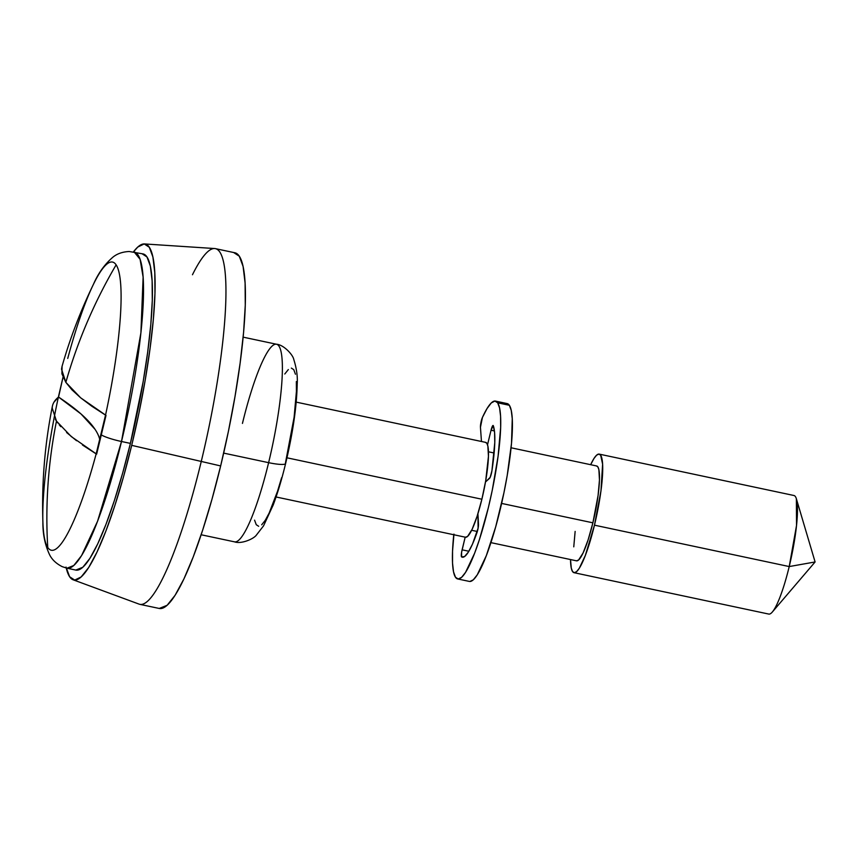 <?xml version="1.0" encoding="UTF-8"?>
<svg xmlns="http://www.w3.org/2000/svg" width="858" height="858" viewBox="0 0 858 858"><rect width="100%" height="100%" fill="white"/><g stroke="black" fill="none" stroke-linecap="round" stroke-linejoin="round"><path stroke-width="1.29" d="M73.08 579.772L139.103 604.129A181.821 30.791 -78 0 0 201.18 461.797A181.821 30.791 102 0 1 139.833 604.343L159.309 608.472A181.821 30.791 -78 0 0 220.656 465.937L131.703 445.356A171.718 29.075 102 0 1 73.08 579.772A171.718 29.075 102 0 1 66.259 568.039M201.147 534.759L234.534 541.848A101.008 17.106 -78 0 0 268.618 462.666L223.67 453.11L268.618 462.666A101.008 17.106 102 0 1 233.966 541.666M296.342 381.563L296.418 391.441L294.122 417.16L285.467 462.88A20.206 3.25 -166.4 0 1 285.617 463.534A20.206 3.25 -166.4 0 1 268.618 462.666A20.206 3.25 13.6 0 0 285.617 463.534M485.414 442.353L486.851 443.296L487.859 446.031L488.449 456.37L485.714 480.716L481.885 499.227L286.969 457.807L481.885 499.227L477.102 516.312L472.082 529.365L467.61 536.389L465.497 537.237A48.488 8.215 -78 0 0 481.885 499.227A48.488 8.215 -78 0 0 485.682 442.385L296.224 402.123M596.428 465.948L597.865 466.891L598.873 469.616L599.463 479.954L598.09 495.388L592.889 522.822L501.619 503.421L592.889 522.822L588.105 539.896L583.097 552.949L578.624 559.974L576.512 560.821A48.488 8.215 -78 0 0 592.889 522.822A48.488 8.215 -78 0 0 596.685 465.98L511.078 447.779M594.465 525.171A60.607 10.264 102 0 1 574.013 572.683A60.607 10.264 102 0 1 570.516 559.545L571.289 568.125L572.543 571.546L574.345 572.726L576.619 571.621L579.279 568.286L585.328 555.491L594.465 525.171L789.221 566.559L594.465 525.171L600.954 490.883L602.616 464.189L600.675 455.255L598.873 454.086L596.6 455.18L593.95 458.515L590.669 464.693A60.607 10.264 102 0 1 599.206 454.118A60.607 10.264 102 0 1 594.465 525.171M574.013 572.683L768.768 614.071A60.607 10.264 -78 0 0 789.221 566.559A60.607 10.264 102 0 1 772.329 612.022L815.1 561.958L789.221 566.559L815.1 561.958L796.385 498.83L796.524 525.493L789.221 566.559A60.607 10.264 -78 0 0 793.961 495.506L599.206 454.118M142.171 253.818L146.975 256.96L150.332 266.066L152.123 280.781L152.284 300.525L150.793 324.571L147.705 351.962L143.157 381.671L130.395 443.393L121.504 441.505L140.905 332.829L143.125 277.134L140.09 259.277L134.17 252.027A161.615 27.37 102 0 1 121.504 441.505A20.206 3.25 -166.4 0 1 101.233 434.888A20.206 3.25 13.6 0 0 121.504 441.505L97.576 521.214L81.596 555.555L73.799 565.486L66.978 568.2L75.869 570.087A161.615 27.37 -78 0 0 130.395 443.393L121.504 441.505A161.615 27.37 102 0 1 66.978 568.2L62.237 566.666C56.296 563.674 52.102 559.738 49.646 554.858C45.024 545.012 42.771 534.159 42.9 522.275A147.308 24.946 -78 0 0 47.758 547.479A505.051 491.098 -33.7 0 1 56.478 421.117L55.362 419.348M53.936 402.23L58.559 397.061L63.02 377.188M52.113 409.523L52.359 406.36C44.788 444.133 41.634 482.764 42.9 522.275M67.728 358.44A147.308 24.946 102 0 1 97.276 276.941A147.308 24.946 102 0 1 116.13 264.843A505.051 491.098 146.3 0 0 65.852 382.357L71.954 389.822L80.631 397.79L91.838 406.242L105.534 415.111A147.308 24.946 -78 0 0 116.13 264.843A147.308 24.946 102 0 1 105.534 415.111L96.16 453.882A147.308 24.946 102 0 1 47.758 547.479A147.308 24.946 102 0 1 43.211 528.078A147.308 24.946 102 0 1 58.355 397.2L62.945 377.488M62.087 366.227L61.915 373.82L65.852 382.357A505.051 491.098 -33.7 0 1 116.13 264.843A147.308 24.946 -78 0 0 93.49 284.202C98.209 273.294 104.676 264.285 112.902 257.175C117.128 253.711 122.565 251.823 129.204 251.501L143.061 253.914A161.615 27.37 -78 0 1 130.395 443.393L122.673 473.037L114.446 500.332L106.027 524.238L97.748 543.833L89.908 558.354L82.818 567.256L75.794 570.077M192.471 274.742A181.821 30.791 102 0 1 215.422 248.638A181.821 30.791 102 0 1 201.18 461.797A181.821 30.791 -78 0 0 214.672 248.541L144.444 243.94A171.718 29.075 102 0 1 131.703 445.356L220.656 465.937L211.969 499.292L202.713 529.997L193.243 556.896L183.912 578.935L175.096 595.28L167.128 605.287L159.223 608.461M66.034 567.063L69.605 576.737L74.71 580.083L81.156 576.962L88.685 567.503L97.008 552.069L105.813 531.252L114.758 505.855L123.498 476.855L131.703 445.356L139.05 412.58L145.259 379.772L150.096 348.209L153.368 319.101L154.955 293.565L154.794 272.576L152.885 256.939L149.313 247.276L144.208 243.929L137.773 247.05L133.44 251.887A171.718 29.075 102 0 1 144.444 243.94M57.754 422.94L56.478 421.117A505.051 491.098 146.3 0 0 47.758 547.479A147.308 24.946 -78 0 0 96.16 453.882L82.465 445.002M60.8 426.662L59.202 424.785M76.544 440.722L66.592 432.507M573.766 546.846L575.139 531.413M281.617 477.702L277.499 491.344L269.144 513.095L265.229 520.356L261.679 524.806M258.655 526.276L256.252 524.71L254.569 520.152M284.781 374.002L288.331 369.562M291.355 368.093L293.758 369.659L295.442 374.217M242.449 423.423A101.008 17.106 102 0 1 277.091 344.423A101.008 17.106 102 0 1 268.618 462.666A101.008 17.106 -78 0 0 276.523 344.24C283.633 344.68 292.943 354.783 293.736 359.32C296.6 368.393 297.758 376.63 297.2 384.009C296.739 406.52 292.878 433.011 285.628 463.492C281.853 479.096 277.724 492.889 273.252 504.89L263.556 525.836L256.445 535.017C253.861 538.856 241.27 544.347 234.534 541.848M233.891 252.67L239.296 256.21L243.082 266.441L245.098 283.001L245.27 305.223L243.597 332.261L240.133 363.084L235.006 396.503L228.432 431.231L220.656 465.937A181.821 30.791 -78 0 0 234.899 252.778L215.422 248.638M62.033 366.42L61.519 369.144L65.852 382.357L80.631 397.79L106.006 415.39L96.632 454.15L71.246 436.55L56.478 421.117L52.145 407.904C52.456 403.904 54.526 400.332 58.355 397.2M99.925 440.304A606.059 97.394 13.6 0 0 58.559 397.061L81.07 414.006L95.034 429.322M457.679 578.946L469.369 581.424A90.905 15.39 -78 0 0 501.726 502.96A90.905 15.39 -78 0 0 509.362 405.287L497.672 402.81A90.905 15.39 102 0 1 490.036 500.482A90.905 15.39 102 0 1 457.679 578.946A90.905 15.39 102 0 1 455.48 577.23A90.905 15.39 102 0 1 453.55 536.851A6.06 1.03 102 0 1 453.839 534.759M469.862 581.477L473.273 579.836L477.262 574.828L486.325 555.63L495.699 526.833L503.925 492.803L507.217 475.439L511.507 443.318L512.258 418.683L511.25 410.414L509.362 405.287A90.905 15.39 -78 0 0 507.153 403.582L495.474 401.094A90.905 15.39 102 0 1 497.672 402.81L509.362 405.287L506.531 403.517M453.957 534.105L452.541 551.211L452.531 563.041L453.528 571.836L455.48 577.23L458.183 579L461.593 577.348L465.572 572.34L474.646 553.153L479.386 539.703L488.352 507.679L492.245 490.326L498.09 456.241L500.664 427.316L500.579 416.205L499.571 407.925L497.672 402.81L494.851 401.04L491.259 402.97L487.065 408.515L482.432 417.449L480.448 427.295A6.06 1.03 102 0 1 482.432 417.449A90.905 15.39 102 0 1 495.474 401.094M493.232 425.579A6.06 1.03 102 0 1 493.307 425.729A68.683 11.626 102 0 1 491.924 470.806A6.06 1.03 102 0 1 489.575 478.314L485.489 481.992L490.165 477.359L491.924 470.806L494.776 442.642L494.583 432.453L493.307 425.729A6.06 1.03 102 0 0 493.232 425.579A6.06 1.03 102 0 0 493.093 425.471L493.103 425.471A6.06 1.03 102 0 0 491.044 430.223L494.423 430.941L491.044 430.223L493.232 425.579M488.459 451.791L494.122 452.992L488.459 451.791M487.526 444.755L491.044 430.223L487.526 444.755M477.917 513.738L478.496 524.088A6.06 1.03 102 0 1 476.93 532.775A68.683 11.626 102 0 1 462.301 557.207A68.683 11.626 102 0 1 461.572 556.896L463.095 557.217L461.572 556.896A6.06 1.03 102 0 1 462.108 549.817L468.865 551.254L462.108 549.817L465.175 537.162L461.604 552.273L461.572 556.896L464.553 556.563L468.264 552.22L472.479 544.133L478.11 528.153L477.917 513.738M480.448 427.295L481.467 441.495L480.448 427.295M276.061 496.975L465.529 537.237M471.643 530.276L477.338 531.488M490.915 542.631L576.533 560.832M61.99 366.57C70.002 338.427 80.502 310.971 93.49 284.202M243.136 337.151L276.523 344.24"/></g></svg>
